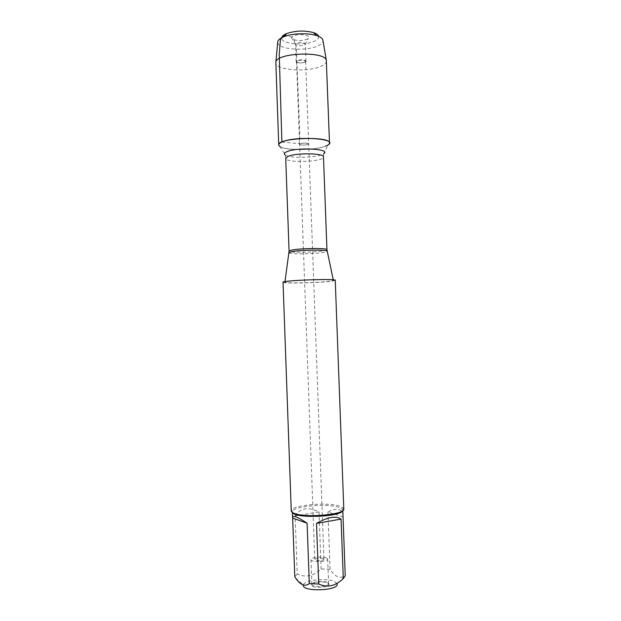 <?xml version="1.0" encoding="UTF-8"?>
<svg xmlns="http://www.w3.org/2000/svg" width="621" height="621" viewBox="0 0 621 621"><rect width="100%" height="100%" fill="white"/><g stroke="black" fill="none" stroke-linecap="round" stroke-linejoin="round"><path stroke-width="0.47" stroke-dasharray="3.1 2.33" d="M323.246 558.512C319.202 557.72 316.368 558.046 314.746 559.482C314.575 561.112 324.224 560.763 323.929 559.148L323.246 558.512M308.016 144.483L308.653 143.948C306.953 142.915 304.127 142.853 300.191 143.746L299.578 144.274C301.27 145.298 304.08 145.368 308.016 144.483C304.08 145.368 301.27 145.298 299.578 144.274C299.299 143.009 308.839 142.659 308.653 143.948L308.016 144.483M287.981 281.406C298.305 279.861 333.151 279.039 333.361 280.312L329.689 281.266C317.812 282.873 282.454 283.549 284.923 282.089L287.981 281.406M283.036 282.245C282.206 283.704 318.821 282.928 331.21 281.266L335.247 280.335M328.276 144.809C321.95 150.041 286.762 151.33 280.063 146.579L285.365 155.11C290.543 158.712 318.713 157.68 323.619 153.705L328.276 144.809M343.793 508.948L343.607 508.327L339.586 506.045C327.554 502.024 293.042 504.951 291.396 510.237L291.257 510.873M312.751 586.333C316.795 588.506 329.479 586.992 329.037 584.408L327.702 583.026C323.502 580.876 310.911 582.436 311.501 585.052L312.751 586.333M295.627 578.027L303.405 584.982C303.832 580.123 326.716 577.615 334.525 581.512L337.172 584.035L345.229 575.768M295.13 515.958C300.153 507.962 308.117 506.62 319.031 511.921L295.13 515.958L297.226 573.983C305.524 577.841 313.489 576.164 321.119 568.968L330.054 569.278C334.781 576.505 339.524 578.85 344.282 576.311M319.031 511.921L321.119 568.968M294.781 576.746L297.226 573.983M343.033 516.905L327.942 512.084C332.421 509.577 336.054 508.715 338.841 509.507C341.441 510.338 342.839 512.62 343.017 516.346M330.054 569.278L327.942 512.084M342.606 510.734L342.606 509.437L338.755 507.233C327.213 503.336 294.012 506.162 292.475 511.269L292.576 512.566M327.321 582.374C323.355 580.348 311.439 581.799 311.889 584.268L311.889 584.307C311.703 587.544 329.021 586.907 328.594 583.693L327.321 582.374M326.421 557.868C322.462 556.051 310.554 557.402 310.989 559.637C310.663 562.603 328.237 561.958 327.686 559.024L326.421 557.868M304.989 62.178C301.076 63.389 298.266 63.241 296.559 61.735L297.164 60.982C301.084 59.756 303.902 59.895 305.617 61.401L304.989 62.178M307.643 38.906C302.148 41.102 297.032 41.157 292.289 39.069C291.21 38.192 291.35 37.291 292.701 36.375C297.482 32.991 312.58 35.094 308.218 38.486L307.643 38.906M318.658 36.367C318.953 37.757 318.084 39.076 316.042 40.326C307.193 46.241 279.908 44.277 281.717 37.726M296.163 43.307L295.503 44.184L295.906 44.813C298.996 46.047 302.039 45.931 305.027 44.479L305.385 43.819C303.506 42.057 300.432 41.886 296.163 43.307M296.799 60.687L296.139 61.518C295.984 63.544 306.316 63.163 306.021 61.153C304.143 59.5 301.069 59.352 296.799 60.687M326.429 60.99C326.436 62.55 325.179 64.033 322.648 65.438C310.842 72.556 275.188 70.732 275.771 62.845M325.652 146.145C313.745 151.221 278.053 150.36 278.728 144.879M277.711 42.329C277.129 49.936 309.142 51.791 319.66 44.945C321.911 43.602 323.021 42.174 322.99 40.675M281.895 142.023L299.206 143.653L299.873 135.044L296.295 46.994L293.306 37.586L285.202 35.102M289.013 252.724C289.13 254.377 315.499 254.02 324.278 252.273L327.127 251.326M326.941 249.681C327.748 251.916 288.439 253.352 289.075 251.07M285.365 155.11L285.722 158.347C285.186 163.315 324.395 161.879 323.494 156.958L323.619 153.705M296.559 61.735L314.746 559.482M305.617 61.401L323.929 559.148M284.985 281.616L284.923 282.089M333.26 279.846L333.361 280.312M292.351 511.883L292.367 512.434M342.784 510.027L342.8 510.578M342.606 509.437L343.607 508.327M292.475 511.269L291.396 510.237M311.889 584.307L311.501 585.052M328.594 583.693L329.037 584.408M310.989 559.637L311.889 584.268M327.686 559.024L328.594 583.655M305.027 44.479L308.218 38.486M295.906 44.813L292.289 39.069M306.021 61.153L305.385 43.819M296.139 61.518L295.503 44.184"/><path stroke-width="0.93" d="M335.247 280.335C336.799 278.402 281.352 280.436 283.036 282.245L291.257 510.873C291.311 511.859 292.468 512.752 294.734 513.544C306.526 518.201 345.61 514.436 343.793 508.948L335.247 280.335M280.063 146.579C277.812 145.12 278.425 143.598 281.895 142.023C295.216 135.657 338.895 138.491 328.276 144.809M337.172 584.035C338.864 590.757 302.163 592.1 303.366 585.277M341.061 519.071C335.945 515.593 327.764 517.037 316.508 523.41L341.061 519.071L343.281 578.586C335.456 586.162 327.267 587.971 318.728 584.004L309.305 583.624C304.864 586.899 300.308 585.029 295.627 578.019L294.781 576.746L292.67 518.085L307.1 523.2C297.684 516.936 292.833 515.003 292.545 517.417L292.67 518.085M316.508 523.41L318.728 584.004M309.305 583.624L307.1 523.2M342.8 510.578L345.229 575.768L343.281 578.586M292.576 512.566C294.804 518.675 340.828 516.99 342.606 510.734M281.717 37.726C282.012 36.204 283.626 34.83 286.576 33.596C295.456 30.615 304.437 30.282 313.512 32.602C316.539 33.619 318.255 34.877 318.658 36.367M329.487 143.016C330.791 135.82 276.904 137.8 278.728 144.879L275.84 62.162C276.392 52.669 325.07 50.883 326.312 60.315L329.487 143.016C329.487 144.103 328.206 145.143 325.652 146.145M322.99 40.675L322.881 40.016C322.322 38.277 320.257 36.818 316.679 35.622C308.195 32.711 291.886 33.309 283.634 36.833C280.156 38.285 278.2 39.899 277.773 41.669L277.711 42.329M285.202 35.102L280.467 39.123L279.233 54.563L281.895 142.023M327.127 251.326L327.088 251.125C326.731 249.51 299.617 249.921 291.482 251.699L289.013 252.724M291.544 250.1C299.951 248.237 327.966 247.926 326.941 249.681L323.494 156.958C324.441 153.177 296.473 152.642 288.152 156.345L285.722 158.347L289.075 251.07L291.544 250.1M285.365 155.11C283.618 154.016 284.131 152.867 286.91 151.679C297.49 146.913 331.816 148.939 323.619 153.705M289.075 251.07L284.985 281.616M326.941 249.681L333.26 279.846M292.367 512.434L292.545 517.417M286.576 33.596L283.634 36.833M313.512 32.602L316.679 35.622M277.773 41.669L275.84 62.162M322.881 40.016L326.312 60.315"/></g></svg>
